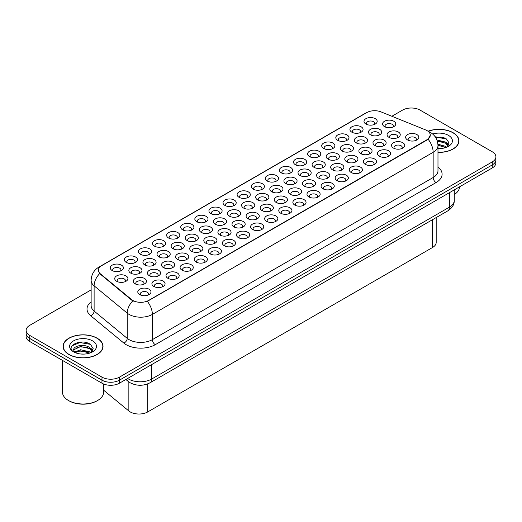 <?xml version="1.0" encoding="UTF-8"?>
<svg xmlns="http://www.w3.org/2000/svg" width="522" height="522" viewBox="0 0 522 522"><rect width="100%" height="100%" fill="white"/><g stroke="black" fill="none" stroke-linecap="round" stroke-linejoin="round"><path stroke-width="0.78" d="M167.927 278.317L167.927 278.317A6.59 3.804 180 0 1 167.927 272.934A6.59 3.804 180 0 1 177.245 272.934A6.59 3.804 180 0 1 177.245 278.317A6.59 3.804 180 0 1 167.927 278.317M176.162 278.82A4.117 2.375 0 0 0 176.704 277.645A4.117 2.375 0 0 0 175.496 275.962A4.117 2.375 0 0 0 171.007 275.446A4.117 2.375 0 0 0 168.469 277.645A4.117 2.375 0 0 0 169.004 278.82M153.827 286.454L153.827 286.454A6.59 3.804 180 0 1 153.827 281.077A6.59 3.804 180 0 1 163.151 281.077A6.59 3.804 180 0 1 163.151 286.454A6.59 3.804 180 0 1 153.827 286.454M162.068 286.963A4.117 2.375 0 0 0 162.61 285.782A4.117 2.375 0 0 0 161.402 284.105A4.117 2.375 0 0 0 156.913 283.59A4.117 2.375 0 0 0 154.368 285.782A4.117 2.375 0 0 0 154.91 286.963M182.021 270.181L182.021 270.181A6.59 3.804 180 0 1 182.021 264.798A6.59 3.804 180 0 1 191.346 264.798A6.59 3.804 180 0 1 191.346 270.181A6.59 3.804 180 0 1 182.021 270.181M190.262 270.683A4.117 2.375 0 0 0 190.804 269.509A4.117 2.375 0 0 0 189.597 267.825A4.117 2.375 0 0 0 185.108 267.31A4.117 2.375 0 0 0 182.563 269.509A4.117 2.375 0 0 0 183.105 270.683M196.122 262.037L196.122 262.037A6.59 3.804 180 0 1 196.122 256.661A6.59 3.804 180 0 1 205.44 256.661A6.59 3.804 180 0 1 205.44 262.037A6.59 3.804 180 0 1 196.122 262.037M204.356 262.546A4.117 2.375 0 0 0 204.898 261.365A4.117 2.375 0 0 0 203.691 259.688A4.117 2.375 0 0 0 199.202 259.173A4.117 2.375 0 0 0 196.663 261.365A4.117 2.375 0 0 0 197.199 262.546M210.216 253.901L210.216 253.901A6.59 3.804 180 0 1 210.216 248.518A6.59 3.804 180 0 1 219.54 248.518A6.59 3.804 180 0 1 219.54 253.901A6.59 3.804 180 0 1 210.216 253.901M218.457 254.403A4.117 2.375 0 0 0 218.999 253.229A4.117 2.375 0 0 0 217.791 251.545A4.117 2.375 0 0 0 213.302 251.03A4.117 2.375 0 0 0 210.757 253.229A4.117 2.375 0 0 0 211.299 254.403M224.316 245.764L224.316 245.764A6.59 3.804 180 0 1 224.316 240.381A6.59 3.804 180 0 1 233.634 240.381A6.59 3.804 180 0 1 233.634 245.764A6.59 3.804 180 0 1 224.316 245.764M232.558 246.267A4.117 2.375 0 0 0 233.093 245.092A4.117 2.375 0 0 0 231.885 243.409A4.117 2.375 0 0 0 227.396 242.893A4.117 2.375 0 0 0 224.858 245.092A4.117 2.375 0 0 0 225.393 246.267M238.41 237.621L238.41 237.621A6.59 3.804 180 0 1 238.41 232.244A6.59 3.804 180 0 1 247.735 232.244A6.59 3.804 180 0 1 247.735 237.621A6.59 3.804 180 0 1 238.41 237.621M246.652 238.13A4.117 2.375 0 0 0 247.193 236.949A4.117 2.375 0 0 0 245.986 235.265A4.117 2.375 0 0 0 241.497 234.75A4.117 2.375 0 0 0 238.952 236.949A4.117 2.375 0 0 0 239.494 238.13M252.511 229.484L252.511 229.484A6.59 3.804 180 0 1 252.511 224.101A6.59 3.804 180 0 1 261.829 224.101A6.59 3.804 180 0 1 261.829 229.484A6.59 3.804 180 0 1 252.511 229.484M260.752 229.987A4.117 2.375 0 0 0 261.287 228.812A4.117 2.375 0 0 0 260.08 227.129A4.117 2.375 0 0 0 255.591 226.613A4.117 2.375 0 0 0 253.053 228.812A4.117 2.375 0 0 0 253.588 229.987M266.605 221.348L266.605 221.348A6.59 3.804 180 0 1 266.605 215.964A6.59 3.804 180 0 1 275.929 215.964A6.59 3.804 180 0 1 275.929 221.348A6.59 3.804 180 0 1 266.605 221.348M274.846 221.85A4.117 2.375 0 0 0 275.388 220.669A4.117 2.375 0 0 0 274.18 218.992A4.117 2.375 0 0 0 269.691 218.477A4.117 2.375 0 0 0 267.147 220.669A4.117 2.375 0 0 0 267.688 221.85M280.705 213.204L280.705 213.204A6.59 3.804 180 0 1 280.705 207.821A6.59 3.804 180 0 1 290.023 207.821A6.59 3.804 180 0 1 290.023 213.204A6.59 3.804 180 0 1 280.705 213.204M288.947 213.713A4.117 2.375 0 0 0 289.482 212.532A4.117 2.375 0 0 0 288.274 210.849A4.117 2.375 0 0 0 283.785 210.333A4.117 2.375 0 0 0 281.247 212.532A4.117 2.375 0 0 0 281.782 213.713M294.799 205.068L294.799 205.068A6.59 3.804 180 0 1 294.799 199.685A6.59 3.804 180 0 1 304.124 199.685A6.59 3.804 180 0 1 304.124 205.068A6.59 3.804 180 0 1 294.799 205.068M303.041 205.57A4.117 2.375 0 0 0 303.582 204.396A4.117 2.375 0 0 0 302.375 202.712A4.117 2.375 0 0 0 297.886 202.197A4.117 2.375 0 0 0 295.341 204.396A4.117 2.375 0 0 0 295.883 205.57M308.9 196.924L308.9 196.924A6.59 3.804 180 0 1 308.9 191.548A6.59 3.804 180 0 1 318.218 191.548A6.59 3.804 180 0 1 318.218 196.924A6.59 3.804 180 0 1 308.9 196.924M317.141 197.433A4.117 2.375 0 0 0 317.676 196.252A4.117 2.375 0 0 0 316.469 194.575A4.117 2.375 0 0 0 311.98 194.06A4.117 2.375 0 0 0 309.442 196.252A4.117 2.375 0 0 0 309.983 197.433M322.994 188.788L322.994 188.788A6.59 3.804 180 0 1 322.994 183.405A6.59 3.804 180 0 1 332.318 183.405A6.59 3.804 180 0 1 332.318 188.788A6.59 3.804 180 0 1 322.994 188.788M331.235 189.29A4.117 2.375 0 0 0 331.777 188.116A4.117 2.375 0 0 0 330.57 186.432A4.117 2.375 0 0 0 326.08 185.917A4.117 2.375 0 0 0 323.536 188.116A4.117 2.375 0 0 0 324.077 189.29M337.095 180.651L337.095 180.651A6.59 3.804 180 0 1 337.095 175.268A6.59 3.804 180 0 1 346.412 175.268A6.59 3.804 180 0 1 346.412 180.651A6.59 3.804 180 0 1 337.095 180.651M345.336 181.154A4.117 2.375 0 0 0 345.871 179.979A4.117 2.375 0 0 0 344.664 178.296A4.117 2.375 0 0 0 340.174 177.78A4.117 2.375 0 0 0 337.636 179.979A4.117 2.375 0 0 0 338.178 181.154M351.189 172.508L351.189 172.508A6.59 3.804 180 0 1 351.189 167.131A6.59 3.804 180 0 1 360.513 167.131A6.59 3.804 180 0 1 360.513 172.508A6.59 3.804 180 0 1 351.189 172.508M359.43 173.017A4.117 2.375 0 0 0 359.971 171.836A4.117 2.375 0 0 0 358.764 170.159A4.117 2.375 0 0 0 354.275 169.643A4.117 2.375 0 0 0 351.73 171.836A4.117 2.375 0 0 0 352.272 173.017M365.289 164.371L365.289 164.371A6.59 3.804 180 0 1 365.289 158.988A6.59 3.804 180 0 1 374.607 158.988A6.59 3.804 180 0 1 374.607 164.371A6.59 3.804 180 0 1 365.289 164.371M373.53 164.874A4.117 2.375 0 0 0 374.065 163.699A4.117 2.375 0 0 0 372.858 162.016A4.117 2.375 0 0 0 368.369 161.5A4.117 2.375 0 0 0 365.831 163.699A4.117 2.375 0 0 0 366.372 164.874M379.383 156.235L379.383 156.235A6.59 3.804 180 0 1 379.383 150.851A6.59 3.804 180 0 1 388.707 150.851A6.59 3.804 180 0 1 388.707 156.235A6.59 3.804 180 0 1 379.383 156.235M387.624 156.737A4.117 2.375 0 0 0 388.166 155.563A4.117 2.375 0 0 0 386.959 153.879A4.117 2.375 0 0 0 382.469 153.364A4.117 2.375 0 0 0 379.925 155.563A4.117 2.375 0 0 0 380.466 156.737M393.484 148.091L393.484 148.091A6.59 3.804 180 0 1 393.484 142.715A6.59 3.804 180 0 1 402.801 142.715A6.59 3.804 180 0 1 402.801 148.091A6.59 3.804 180 0 1 393.484 148.091M401.725 148.6A4.117 2.375 0 0 0 402.26 147.419A4.117 2.375 0 0 0 401.053 145.742A4.117 2.375 0 0 0 396.57 145.227A4.117 2.375 0 0 0 394.025 147.419A4.117 2.375 0 0 0 394.567 148.6M407.578 139.955L407.578 139.955A6.59 3.804 180 0 1 407.578 134.572A6.59 3.804 180 0 1 416.902 134.572A6.59 3.804 180 0 1 416.902 139.955A6.59 3.804 180 0 1 407.578 139.955M415.819 140.457A4.117 2.375 0 0 0 416.36 139.283A4.117 2.375 0 0 0 415.153 137.599A4.117 2.375 0 0 0 410.664 137.084A4.117 2.375 0 0 0 408.119 139.283A4.117 2.375 0 0 0 408.661 140.457M139.733 294.597L139.733 294.597A6.59 3.804 180 0 1 139.733 289.214A6.59 3.804 180 0 1 149.051 289.214A6.59 3.804 180 0 1 149.051 294.597A6.59 3.804 180 0 1 139.733 294.597M147.967 295.1A4.117 2.375 0 0 0 148.509 293.925A4.117 2.375 0 0 0 147.302 292.242A4.117 2.375 0 0 0 142.813 291.726A4.117 2.375 0 0 0 140.274 293.925A4.117 2.375 0 0 0 140.81 295.1M239.05 197.296L239.05 197.296A6.59 3.804 180 0 1 239.05 191.913A6.59 3.804 180 0 1 248.374 191.913A6.59 3.804 180 0 1 248.374 197.296A6.59 3.804 180 0 1 239.05 197.296M247.291 197.799A4.117 2.375 0 0 0 247.833 196.624A4.117 2.375 0 0 0 246.625 194.941A4.117 2.375 0 0 0 242.136 194.425A4.117 2.375 0 0 0 239.591 196.624A4.117 2.375 0 0 0 240.133 197.799M224.956 205.44L224.956 205.44A6.59 3.804 180 0 1 224.956 200.056A6.59 3.804 180 0 1 234.274 200.056A6.59 3.804 180 0 1 234.274 205.44A6.59 3.804 180 0 1 224.956 205.44M233.197 205.942A4.117 2.375 0 0 0 233.732 204.761A4.117 2.375 0 0 0 232.531 203.084A4.117 2.375 0 0 0 228.042 202.569A4.117 2.375 0 0 0 225.497 204.761A4.117 2.375 0 0 0 226.039 205.942M210.855 213.576L210.855 213.576A6.59 3.804 180 0 1 210.855 208.193A6.59 3.804 180 0 1 220.18 208.193A6.59 3.804 180 0 1 220.18 213.576A6.59 3.804 180 0 1 210.855 213.576M219.096 214.079A4.117 2.375 0 0 0 219.638 212.904A4.117 2.375 0 0 0 218.431 211.221A4.117 2.375 0 0 0 213.942 210.705A4.117 2.375 0 0 0 211.397 212.904A4.117 2.375 0 0 0 211.939 214.079M168.567 237.993L168.567 237.993A6.59 3.804 180 0 1 168.567 232.61A6.59 3.804 180 0 1 177.885 232.61A6.59 3.804 180 0 1 177.885 237.993A6.59 3.804 180 0 1 168.567 237.993M176.808 238.495A4.117 2.375 0 0 0 177.343 237.321A4.117 2.375 0 0 0 176.142 235.637A4.117 2.375 0 0 0 171.653 235.122A4.117 2.375 0 0 0 169.108 237.321A4.117 2.375 0 0 0 169.65 238.495M154.466 246.13L154.466 246.13A6.59 3.804 180 0 1 154.466 240.753A6.59 3.804 180 0 1 163.791 240.753A6.59 3.804 180 0 1 163.791 246.13A6.59 3.804 180 0 1 154.466 246.13M162.707 246.638A4.117 2.375 0 0 0 163.249 245.457A4.117 2.375 0 0 0 162.042 243.781A4.117 2.375 0 0 0 157.553 243.265A4.117 2.375 0 0 0 155.008 245.457A4.117 2.375 0 0 0 155.549 246.638M140.372 254.273L140.372 254.273A6.59 3.804 180 0 1 140.372 248.89A6.59 3.804 180 0 1 149.69 248.89A6.59 3.804 180 0 1 149.69 254.273A6.59 3.804 180 0 1 140.372 254.273M148.613 254.775A4.117 2.375 0 0 0 149.148 253.601A4.117 2.375 0 0 0 147.948 251.917A4.117 2.375 0 0 0 143.459 251.402A4.117 2.375 0 0 0 140.914 253.601A4.117 2.375 0 0 0 141.455 254.775M126.272 262.409L126.272 262.409A6.59 3.804 180 0 1 126.272 257.026A6.59 3.804 180 0 1 135.596 257.026A6.59 3.804 180 0 1 135.596 262.409A6.59 3.804 180 0 1 126.272 262.409M134.513 262.912A4.117 2.375 0 0 0 135.054 261.737A4.117 2.375 0 0 0 133.847 260.054A4.117 2.375 0 0 0 129.358 259.538A4.117 2.375 0 0 0 126.813 261.737A4.117 2.375 0 0 0 127.355 262.912M196.761 221.713L196.761 221.713A6.59 3.804 180 0 1 196.761 216.336A6.59 3.804 180 0 1 206.079 216.336A6.59 3.804 180 0 1 206.079 221.713A6.59 3.804 180 0 1 196.761 221.713M205.002 222.222A4.117 2.375 0 0 0 205.537 221.041A4.117 2.375 0 0 0 204.337 219.357A4.117 2.375 0 0 0 199.848 218.842A4.117 2.375 0 0 0 197.303 221.041A4.117 2.375 0 0 0 197.845 222.222M182.661 229.856L182.661 229.856A6.59 3.804 180 0 1 182.661 224.473A6.59 3.804 180 0 1 191.985 224.473A6.59 3.804 180 0 1 191.985 229.856A6.59 3.804 180 0 1 182.661 229.856M190.902 230.359A4.117 2.375 0 0 0 191.443 229.184A4.117 2.375 0 0 0 190.236 227.501A4.117 2.375 0 0 0 185.747 226.985A4.117 2.375 0 0 0 183.202 229.184A4.117 2.375 0 0 0 183.744 230.359M253.15 189.16L253.15 189.16A6.59 3.804 180 0 1 253.15 183.777A6.59 3.804 180 0 1 262.468 183.777A6.59 3.804 180 0 1 262.468 189.16A6.59 3.804 180 0 1 253.15 189.16M261.392 189.662A4.117 2.375 0 0 0 261.927 188.488A4.117 2.375 0 0 0 260.726 186.804A4.117 2.375 0 0 0 256.237 186.289A4.117 2.375 0 0 0 253.692 188.488A4.117 2.375 0 0 0 254.234 189.662M267.244 181.017L267.244 181.017A6.59 3.804 180 0 1 267.251 175.64A6.59 3.804 180 0 1 276.569 175.64A6.59 3.804 180 0 1 276.569 181.017A6.59 3.804 180 0 1 267.244 181.017M275.486 181.525A4.117 2.375 0 0 0 276.027 180.344A4.117 2.375 0 0 0 274.82 178.668A4.117 2.375 0 0 0 270.331 178.152A4.117 2.375 0 0 0 267.786 180.344A4.117 2.375 0 0 0 268.328 181.525M281.345 172.88L281.345 172.88A6.59 3.804 180 0 1 281.345 167.497A6.59 3.804 180 0 1 290.663 167.497A6.59 3.804 180 0 1 290.663 172.88A6.59 3.804 180 0 1 281.345 172.88M289.586 173.382A4.117 2.375 0 0 0 290.128 172.208A4.117 2.375 0 0 0 288.92 170.524A4.117 2.375 0 0 0 284.431 170.009A4.117 2.375 0 0 0 281.887 172.208A4.117 2.375 0 0 0 282.428 173.382M295.445 164.743L295.445 164.743A6.59 3.804 180 0 1 295.445 159.36A6.59 3.804 180 0 1 304.763 159.36A6.59 3.804 180 0 1 304.763 164.743A6.59 3.804 180 0 1 295.445 164.743M303.68 165.246A4.117 2.375 0 0 0 304.222 164.071A4.117 2.375 0 0 0 303.014 162.388A4.117 2.375 0 0 0 298.525 161.872A4.117 2.375 0 0 0 295.981 164.071A4.117 2.375 0 0 0 296.522 165.246M309.539 156.6L309.539 156.6A6.59 3.804 180 0 1 309.539 151.223A6.59 3.804 180 0 1 318.857 151.223A6.59 3.804 180 0 1 318.857 156.6A6.59 3.804 180 0 1 309.539 156.6M317.781 157.109A4.117 2.375 0 0 0 318.322 155.928A4.117 2.375 0 0 0 317.115 154.251A4.117 2.375 0 0 0 312.626 153.736A4.117 2.375 0 0 0 310.081 155.928A4.117 2.375 0 0 0 310.623 157.109M323.64 148.463L323.64 148.463A6.59 3.804 180 0 1 323.64 143.08A6.59 3.804 180 0 1 332.958 143.08A6.59 3.804 180 0 1 332.958 148.463A6.59 3.804 180 0 1 323.64 148.463M331.875 148.966A4.117 2.375 0 0 0 332.416 147.791A4.117 2.375 0 0 0 331.209 146.108A4.117 2.375 0 0 0 326.72 145.592A4.117 2.375 0 0 0 324.175 147.791A4.117 2.375 0 0 0 324.717 148.966M337.734 140.327L337.734 140.327A6.59 3.804 180 0 1 337.734 134.944A6.59 3.804 180 0 1 347.052 134.944A6.59 3.804 180 0 1 347.052 140.327A6.59 3.804 180 0 1 337.734 140.327M345.975 140.829A4.117 2.375 0 0 0 346.517 139.655A4.117 2.375 0 0 0 345.31 137.971A4.117 2.375 0 0 0 340.82 137.456A4.117 2.375 0 0 0 338.276 139.655A4.117 2.375 0 0 0 338.817 140.829M351.835 132.183L351.835 132.183A6.59 3.804 180 0 1 351.835 126.807A6.59 3.804 180 0 1 361.152 126.807A6.59 3.804 180 0 1 361.152 132.183A6.59 3.804 180 0 1 351.835 132.183M360.069 132.692A4.117 2.375 0 0 0 360.611 131.511A4.117 2.375 0 0 0 359.404 129.828A4.117 2.375 0 0 0 354.914 129.312A4.117 2.375 0 0 0 352.37 131.511A4.117 2.375 0 0 0 352.911 132.692M365.929 124.047L365.929 124.047A6.59 3.804 180 0 1 365.929 118.664A6.59 3.804 180 0 1 375.253 118.664A6.59 3.804 180 0 1 375.253 124.047A6.59 3.804 180 0 1 365.929 124.047M374.17 124.549A4.117 2.375 0 0 0 374.711 123.375A4.117 2.375 0 0 0 373.504 121.691A4.117 2.375 0 0 0 369.015 121.176A4.117 2.375 0 0 0 366.47 123.375A4.117 2.375 0 0 0 367.012 124.549M112.178 270.546L112.178 270.546A6.59 3.804 180 0 1 112.178 265.169A6.59 3.804 180 0 1 121.495 265.169A6.59 3.804 180 0 1 121.495 270.546A6.59 3.804 180 0 1 112.178 270.546M120.419 271.055A4.117 2.375 0 0 0 120.954 269.874A4.117 2.375 0 0 0 119.747 268.197A4.117 2.375 0 0 0 115.264 267.682A4.117 2.375 0 0 0 112.719 269.874A4.117 2.375 0 0 0 113.261 271.055M243.539 208.024L243.539 208.024A6.59 3.804 180 0 1 243.539 202.647A6.59 3.804 180 0 1 252.857 202.647A6.59 3.804 180 0 1 252.857 208.024A6.59 3.804 180 0 1 243.539 208.024M251.78 208.532A4.117 2.375 0 0 0 252.315 207.351A4.117 2.375 0 0 0 251.115 205.675A4.117 2.375 0 0 0 246.625 205.159A4.117 2.375 0 0 0 244.081 207.351A4.117 2.375 0 0 0 244.622 208.532M229.439 216.167L229.439 216.167A6.59 3.804 180 0 1 229.439 210.784A6.59 3.804 180 0 1 238.763 210.784A6.59 3.804 180 0 1 238.763 216.167A6.59 3.804 180 0 1 229.439 216.167M237.68 216.669A4.117 2.375 0 0 0 238.221 215.495A4.117 2.375 0 0 0 237.014 213.811A4.117 2.375 0 0 0 232.525 213.296A4.117 2.375 0 0 0 229.98 215.495A4.117 2.375 0 0 0 230.522 216.669M215.345 224.303L215.345 224.303A6.59 3.804 180 0 1 215.345 218.92A6.59 3.804 180 0 1 224.662 218.92A6.59 3.804 180 0 1 224.662 224.303A6.59 3.804 180 0 1 215.345 224.303M223.586 224.806A4.117 2.375 0 0 0 224.121 223.631A4.117 2.375 0 0 0 222.914 221.948A4.117 2.375 0 0 0 218.431 221.432A4.117 2.375 0 0 0 215.886 223.631A4.117 2.375 0 0 0 216.428 224.806M173.05 248.72L173.05 248.72A6.59 3.804 180 0 1 173.05 243.343A6.59 3.804 180 0 1 182.374 243.343A6.59 3.804 180 0 1 182.374 248.72A6.59 3.804 180 0 1 173.05 248.72M181.291 249.229A4.117 2.375 0 0 0 181.832 248.048A4.117 2.375 0 0 0 180.625 246.364A4.117 2.375 0 0 0 176.136 245.849A4.117 2.375 0 0 0 173.591 248.048A4.117 2.375 0 0 0 174.133 249.229M201.244 232.44L201.244 232.44A6.59 3.804 180 0 1 201.244 227.063A6.59 3.804 180 0 1 210.568 227.063A6.59 3.804 180 0 1 210.568 232.44A6.59 3.804 180 0 1 201.244 232.44M209.485 232.949A4.117 2.375 0 0 0 210.027 231.768A4.117 2.375 0 0 0 208.82 230.091A4.117 2.375 0 0 0 204.33 229.576A4.117 2.375 0 0 0 201.786 231.768A4.117 2.375 0 0 0 202.327 232.949M187.15 240.583L187.15 240.583A6.59 3.804 180 0 1 187.15 235.2A6.59 3.804 180 0 1 196.468 235.2A6.59 3.804 180 0 1 196.468 240.583A6.59 3.804 180 0 1 187.15 240.583M195.391 241.086A4.117 2.375 0 0 0 195.926 239.911A4.117 2.375 0 0 0 194.719 238.228A4.117 2.375 0 0 0 190.236 237.712A4.117 2.375 0 0 0 187.692 239.911A4.117 2.375 0 0 0 188.233 241.086M130.761 273.137L130.761 273.137A6.59 3.804 180 0 1 130.761 267.76A6.59 3.804 180 0 1 140.079 267.76A6.59 3.804 180 0 1 140.079 273.137A6.59 3.804 180 0 1 130.761 273.137M139.002 273.645A4.117 2.375 0 0 0 139.537 272.464A4.117 2.375 0 0 0 138.33 270.781A4.117 2.375 0 0 0 133.841 270.265A4.117 2.375 0 0 0 131.303 272.464A4.117 2.375 0 0 0 131.844 273.645M144.855 265L144.855 265A6.59 3.804 180 0 1 144.855 259.617A6.59 3.804 180 0 1 154.179 259.617A6.59 3.804 180 0 1 154.179 265A6.59 3.804 180 0 1 144.855 265M153.096 265.502A4.117 2.375 0 0 0 153.638 264.328A4.117 2.375 0 0 0 152.431 262.644A4.117 2.375 0 0 0 147.941 262.129A4.117 2.375 0 0 0 145.397 264.328A4.117 2.375 0 0 0 145.938 265.502M158.956 256.863L158.956 256.863A6.59 3.804 180 0 1 158.956 251.48A6.59 3.804 180 0 1 168.273 251.48A6.59 3.804 180 0 1 168.273 256.863A6.59 3.804 180 0 1 158.956 256.863M167.197 257.366A4.117 2.375 0 0 0 167.732 256.185A4.117 2.375 0 0 0 166.525 254.508A4.117 2.375 0 0 0 162.035 253.992A4.117 2.375 0 0 0 159.497 256.185A4.117 2.375 0 0 0 160.039 257.366M257.633 199.887L257.633 199.887A6.59 3.804 180 0 1 257.633 194.504A6.59 3.804 180 0 1 266.957 194.504A6.59 3.804 180 0 1 266.957 199.887A6.59 3.804 180 0 1 257.633 199.887M265.874 200.389A4.117 2.375 0 0 0 266.416 199.215A4.117 2.375 0 0 0 265.209 197.531A4.117 2.375 0 0 0 260.719 197.016A4.117 2.375 0 0 0 258.175 199.215A4.117 2.375 0 0 0 258.716 200.389M271.734 191.75L271.734 191.75A6.59 3.804 180 0 1 271.734 186.367A6.59 3.804 180 0 1 281.051 186.367A6.59 3.804 180 0 1 281.051 191.75A6.59 3.804 180 0 1 271.734 191.75M279.975 192.253A4.117 2.375 0 0 0 280.51 191.078A4.117 2.375 0 0 0 279.309 189.395A4.117 2.375 0 0 0 274.82 188.879A4.117 2.375 0 0 0 272.275 191.078A4.117 2.375 0 0 0 272.817 192.253M285.828 183.607L285.828 183.607A6.59 3.804 180 0 1 285.828 178.23A6.59 3.804 180 0 1 295.152 178.23A6.59 3.804 180 0 1 295.152 183.607A6.59 3.804 180 0 1 285.828 183.607M294.069 184.116A4.117 2.375 0 0 0 294.61 182.935A4.117 2.375 0 0 0 293.403 181.258A4.117 2.375 0 0 0 288.914 180.742A4.117 2.375 0 0 0 286.369 182.935A4.117 2.375 0 0 0 286.911 184.116M299.928 175.47L299.928 175.47A6.59 3.804 180 0 1 299.928 170.087A6.59 3.804 180 0 1 309.246 170.087A6.59 3.804 180 0 1 309.246 175.47A6.59 3.804 180 0 1 299.928 175.47M308.169 175.973A4.117 2.375 0 0 0 308.704 174.798A4.117 2.375 0 0 0 307.504 173.115A4.117 2.375 0 0 0 303.014 172.599A4.117 2.375 0 0 0 300.47 174.798A4.117 2.375 0 0 0 301.011 175.973M314.022 167.334L314.022 167.334A6.59 3.804 180 0 1 314.022 161.95A6.59 3.804 180 0 1 323.346 161.95A6.59 3.804 180 0 1 323.346 167.334A6.59 3.804 180 0 1 314.022 167.334M322.263 167.836A4.117 2.375 0 0 0 322.805 166.662A4.117 2.375 0 0 0 321.598 164.978A4.117 2.375 0 0 0 317.108 164.463A4.117 2.375 0 0 0 314.564 166.662A4.117 2.375 0 0 0 315.105 167.836M328.123 159.19L328.123 159.19A6.59 3.804 180 0 1 328.123 153.814A6.59 3.804 180 0 1 337.44 153.814A6.59 3.804 180 0 1 337.44 159.19A6.59 3.804 180 0 1 328.123 159.19M336.364 159.699A4.117 2.375 0 0 0 336.899 158.518A4.117 2.375 0 0 0 335.698 156.835A4.117 2.375 0 0 0 331.209 156.319A4.117 2.375 0 0 0 328.664 158.518A4.117 2.375 0 0 0 329.206 159.699M342.217 151.054L342.217 151.054A6.59 3.804 180 0 1 342.217 145.671A6.59 3.804 180 0 1 351.541 145.671A6.59 3.804 180 0 1 351.541 151.054A6.59 3.804 180 0 1 342.217 151.054M350.458 151.556A4.117 2.375 0 0 0 350.999 150.382A4.117 2.375 0 0 0 349.792 148.698A4.117 2.375 0 0 0 345.303 148.183A4.117 2.375 0 0 0 342.758 150.382A4.117 2.375 0 0 0 343.3 151.556M356.317 142.917L356.317 142.917A6.59 3.804 180 0 1 356.317 137.534A6.59 3.804 180 0 1 365.635 137.534A6.59 3.804 180 0 1 365.635 142.917A6.59 3.804 180 0 1 356.317 142.917M364.558 143.419A4.117 2.375 0 0 0 365.093 142.238A4.117 2.375 0 0 0 363.893 140.562A4.117 2.375 0 0 0 359.404 140.046A4.117 2.375 0 0 0 356.859 142.238A4.117 2.375 0 0 0 357.4 143.419M370.418 134.774A6.59 3.804 180 0 1 370.411 134.774A6.59 3.804 180 0 1 370.418 129.391A6.59 3.804 180 0 1 379.735 129.391A6.59 3.804 180 0 1 379.735 134.774A6.59 3.804 180 0 1 370.418 134.774M378.652 135.276A4.117 2.375 0 0 0 379.194 134.102A4.117 2.375 0 0 0 377.987 132.418A4.117 2.375 0 0 0 373.498 131.903A4.117 2.375 0 0 0 370.953 134.102A4.117 2.375 0 0 0 371.494 135.276M384.512 126.637L384.512 126.637A6.59 3.804 180 0 1 384.512 121.254A6.59 3.804 180 0 1 393.829 121.254A6.59 3.804 180 0 1 393.829 126.637A6.59 3.804 180 0 1 384.512 126.637M392.753 127.14A4.117 2.375 0 0 0 393.294 125.965A4.117 2.375 0 0 0 392.087 124.282A4.117 2.375 0 0 0 387.598 123.766A4.117 2.375 0 0 0 385.053 125.965A4.117 2.375 0 0 0 385.595 127.14M116.66 281.28L116.66 281.28A6.59 3.804 180 0 1 116.66 275.897A6.59 3.804 180 0 1 125.985 275.897A6.59 3.804 180 0 1 125.985 281.28A6.59 3.804 180 0 1 116.66 281.28M124.902 281.782A4.117 2.375 0 0 0 125.443 280.608A4.117 2.375 0 0 0 124.236 278.924A4.117 2.375 0 0 0 119.747 278.409A4.117 2.375 0 0 0 117.202 280.608A4.117 2.375 0 0 0 117.744 281.782M149.344 275.727L149.344 275.727A6.59 3.804 180 0 1 149.344 270.344A6.59 3.804 180 0 1 158.662 270.344A6.59 3.804 180 0 1 158.662 275.727A6.59 3.804 180 0 1 149.344 275.727M157.585 276.229A4.117 2.375 0 0 0 158.12 275.055A4.117 2.375 0 0 0 156.913 273.371A4.117 2.375 0 0 0 152.424 272.856A4.117 2.375 0 0 0 149.886 275.055A4.117 2.375 0 0 0 150.421 276.229M163.438 267.59L163.438 267.59A6.59 3.804 180 0 1 163.438 262.207A6.59 3.804 180 0 1 172.762 262.207A6.59 3.804 180 0 1 172.762 267.59A6.59 3.804 180 0 1 163.438 267.59M171.679 268.093A4.117 2.375 0 0 0 172.221 266.918A4.117 2.375 0 0 0 171.014 265.235A4.117 2.375 0 0 0 166.525 264.719A4.117 2.375 0 0 0 163.98 266.918A4.117 2.375 0 0 0 164.521 268.093M177.539 259.447L177.539 259.447A6.59 3.804 180 0 1 177.539 254.07A6.59 3.804 180 0 1 186.856 254.07A6.59 3.804 180 0 1 186.856 259.447A6.59 3.804 180 0 1 177.539 259.447M185.78 259.956A4.117 2.375 0 0 0 186.315 258.775A4.117 2.375 0 0 0 185.108 257.098A4.117 2.375 0 0 0 180.619 256.583A4.117 2.375 0 0 0 178.08 258.775A4.117 2.375 0 0 0 178.615 259.956M191.633 251.31L191.633 251.31A6.59 3.804 180 0 1 191.633 245.927A6.59 3.804 180 0 1 200.957 245.927A6.59 3.804 180 0 1 200.957 251.31A6.59 3.804 180 0 1 191.633 251.31M199.874 251.813A4.117 2.375 0 0 0 200.415 250.638A4.117 2.375 0 0 0 199.208 248.955A4.117 2.375 0 0 0 194.719 248.439A4.117 2.375 0 0 0 192.174 250.638A4.117 2.375 0 0 0 192.716 251.813M205.733 243.174L205.733 243.174A6.59 3.804 180 0 1 205.733 237.791A6.59 3.804 180 0 1 215.051 237.791A6.59 3.804 180 0 1 215.051 243.174A6.59 3.804 180 0 1 205.733 243.174M213.974 243.676A4.117 2.375 0 0 0 214.509 242.502A4.117 2.375 0 0 0 213.302 240.818A4.117 2.375 0 0 0 208.813 240.303A4.117 2.375 0 0 0 206.275 242.502A4.117 2.375 0 0 0 206.816 243.676M219.827 235.03L219.827 235.03A6.59 3.804 180 0 1 219.827 229.654A6.59 3.804 180 0 1 229.151 229.654A6.59 3.804 180 0 1 229.151 235.03A6.59 3.804 180 0 1 219.827 235.03M228.068 235.539A4.117 2.375 0 0 0 228.61 234.358A4.117 2.375 0 0 0 227.403 232.681A4.117 2.375 0 0 0 222.914 232.166A4.117 2.375 0 0 0 220.369 234.358A4.117 2.375 0 0 0 220.91 235.539M233.928 226.894L233.928 226.894A6.59 3.804 180 0 1 233.928 221.511A6.59 3.804 180 0 1 243.245 221.511A6.59 3.804 180 0 1 243.245 226.894A6.59 3.804 180 0 1 233.928 226.894M242.169 227.396A4.117 2.375 0 0 0 242.704 226.222A4.117 2.375 0 0 0 241.497 224.538A4.117 2.375 0 0 0 237.008 224.023A4.117 2.375 0 0 0 234.469 226.222A4.117 2.375 0 0 0 235.011 227.396M248.022 218.757L248.022 218.757A6.59 3.804 180 0 1 248.022 213.374A6.59 3.804 180 0 1 257.346 213.374A6.59 3.804 180 0 1 257.346 218.757A6.59 3.804 180 0 1 248.022 218.757M256.263 219.26A4.117 2.375 0 0 0 256.804 218.085A4.117 2.375 0 0 0 255.597 216.402A4.117 2.375 0 0 0 251.108 215.886A4.117 2.375 0 0 0 248.563 218.085A4.117 2.375 0 0 0 249.105 219.26M262.122 210.614L262.122 210.614A6.59 3.804 180 0 1 262.122 205.237A6.59 3.804 180 0 1 271.44 205.237A6.59 3.804 180 0 1 271.44 210.614A6.59 3.804 180 0 1 262.122 210.614M270.363 211.123A4.117 2.375 0 0 0 270.898 209.942A4.117 2.375 0 0 0 269.691 208.265A4.117 2.375 0 0 0 265.202 207.743A4.117 2.375 0 0 0 262.664 209.942A4.117 2.375 0 0 0 263.205 211.123M276.216 202.477L276.216 202.477A6.59 3.804 180 0 1 276.216 197.094A6.59 3.804 180 0 1 285.541 197.094A6.59 3.804 180 0 1 285.541 202.477A6.59 3.804 180 0 1 276.216 202.477M284.457 202.98A4.117 2.375 0 0 0 284.999 201.805A4.117 2.375 0 0 0 283.792 200.122A4.117 2.375 0 0 0 279.303 199.606A4.117 2.375 0 0 0 276.758 201.805A4.117 2.375 0 0 0 277.299 202.98M290.317 194.341L290.317 194.341A6.59 3.804 180 0 1 290.317 188.957A6.59 3.804 180 0 1 299.635 188.957A6.59 3.804 180 0 1 299.635 194.341A6.59 3.804 180 0 1 290.317 194.341M298.558 194.843A4.117 2.375 0 0 0 299.093 193.669A4.117 2.375 0 0 0 297.886 191.985A4.117 2.375 0 0 0 293.403 191.47A4.117 2.375 0 0 0 290.858 193.669A4.117 2.375 0 0 0 291.4 194.843M304.411 186.197L304.411 186.197A6.59 3.804 180 0 1 304.411 180.821A6.59 3.804 180 0 1 313.735 180.821A6.59 3.804 180 0 1 313.735 186.197A6.59 3.804 180 0 1 304.411 186.197M312.652 186.706A4.117 2.375 0 0 0 313.193 185.525A4.117 2.375 0 0 0 311.986 183.842A4.117 2.375 0 0 0 307.497 183.326A4.117 2.375 0 0 0 304.952 185.525A4.117 2.375 0 0 0 305.494 186.706M318.511 178.061L318.511 178.061A6.59 3.804 180 0 1 318.511 172.678A6.59 3.804 180 0 1 327.829 172.678A6.59 3.804 180 0 1 327.829 178.061A6.59 3.804 180 0 1 318.511 178.061M326.752 178.563A4.117 2.375 0 0 0 327.287 177.389A4.117 2.375 0 0 0 326.087 175.705A4.117 2.375 0 0 0 321.598 175.19A4.117 2.375 0 0 0 319.053 177.389A4.117 2.375 0 0 0 319.594 178.563M332.605 169.924L332.605 169.924A6.59 3.804 180 0 1 332.605 164.541A6.59 3.804 180 0 1 341.93 164.541A6.59 3.804 180 0 1 341.93 169.924A6.59 3.804 180 0 1 332.605 169.924M340.846 170.426A4.117 2.375 0 0 0 341.388 169.245A4.117 2.375 0 0 0 340.181 167.569A4.117 2.375 0 0 0 335.692 167.053A4.117 2.375 0 0 0 333.147 169.245A4.117 2.375 0 0 0 333.688 170.426M346.706 161.781L346.706 161.781A6.59 3.804 180 0 1 346.706 156.398A6.59 3.804 180 0 1 356.024 156.398A6.59 3.804 180 0 1 356.024 161.781A6.59 3.804 180 0 1 346.706 161.781M354.947 162.283A4.117 2.375 0 0 0 355.482 161.109A4.117 2.375 0 0 0 354.281 159.425A4.117 2.375 0 0 0 349.792 158.91A4.117 2.375 0 0 0 347.247 161.109A4.117 2.375 0 0 0 347.789 162.283M360.8 153.644L360.8 153.644A6.59 3.804 180 0 1 360.8 148.261A6.59 3.804 180 0 1 370.124 148.261A6.59 3.804 180 0 1 370.124 153.644A6.59 3.804 180 0 1 360.8 153.644M369.041 154.147A4.117 2.375 0 0 0 369.583 152.972A4.117 2.375 0 0 0 368.375 151.289A4.117 2.375 0 0 0 363.886 150.773A4.117 2.375 0 0 0 361.341 152.972A4.117 2.375 0 0 0 361.883 154.147M374.9 145.501L374.9 145.501A6.59 3.804 180 0 1 374.9 140.124A6.59 3.804 180 0 1 384.218 140.124A6.59 3.804 180 0 1 384.218 145.501A6.59 3.804 180 0 1 374.9 145.501M383.141 146.01A4.117 2.375 0 0 0 383.677 144.829A4.117 2.375 0 0 0 382.476 143.152A4.117 2.375 0 0 0 377.987 142.636A4.117 2.375 0 0 0 375.442 144.829A4.117 2.375 0 0 0 375.984 146.01M388.994 137.364L388.994 137.364A6.59 3.804 180 0 1 388.994 131.981A6.59 3.804 180 0 1 398.319 131.981A6.59 3.804 180 0 1 398.319 137.364A6.59 3.804 180 0 1 388.994 137.364M397.235 137.867A4.117 2.375 0 0 0 397.777 136.692A4.117 2.375 0 0 0 396.57 135.009A4.117 2.375 0 0 0 392.081 134.493A4.117 2.375 0 0 0 389.536 136.692A4.117 2.375 0 0 0 390.078 137.867M135.244 283.87L135.244 283.87A6.59 3.804 180 0 1 135.244 278.487A6.59 3.804 180 0 1 144.568 278.487A6.59 3.804 180 0 1 144.568 283.87A6.59 3.804 180 0 1 135.244 283.87M143.485 284.373A4.117 2.375 0 0 0 144.026 283.192A4.117 2.375 0 0 0 142.819 281.515A4.117 2.375 0 0 0 138.33 280.999A4.117 2.375 0 0 0 135.785 283.192A4.117 2.375 0 0 0 136.327 284.373M425.554 129.887A11.119 6.421 180 0 1 427.035 130.604A11.119 6.421 180 0 1 430.291 135.146A11.119 6.421 180 0 1 427.035 139.687L148.587 300.45A11.119 6.421 180 0 1 131.609 299.589L100.42 273.874A11.119 6.421 180 0 1 98.41 270.194A11.119 6.421 180 0 1 101.666 265.652L366.77 112.595A11.119 6.421 180 0 1 381.008 111.878L425.554 129.887M436.183 217.57L436.183 242.436A12.358 7.132 180 0 1 432.568 247.48L147.719 411.936A12.358 7.132 180 0 1 128.856 410.984L103.643 390.202M437.978 152.385A19.98 11.536 0 0 0 458.955 140.862A19.98 11.536 0 0 0 453.103 132.705A19.98 11.536 0 0 0 428.04 131.211M97.177 338.204A19.98 11.536 0 0 0 75.403 335.698A19.98 11.536 0 0 0 63.071 346.354A19.98 11.536 0 0 0 68.924 354.51A19.98 11.536 0 0 0 90.697 357.015A19.98 11.536 0 0 0 103.03 346.354A19.98 11.536 0 0 0 97.177 338.204M430.291 135.146L428.118 139.237L427.035 140.013L147.334 301.344A14.414 8.326 60 0 1 152.372 314.407A16.476 9.513 180 0 1 129.071 314.407A16.476 9.513 180 0 1 127.224 313.135L94.117 285.834A16.476 9.513 180 0 1 91.135 280.379L91.135 305.605A16.476 9.513 0 0 0 94.117 311.06L127.224 338.36A16.476 9.513 0 0 0 129.071 339.633A16.476 9.513 0 0 0 152.372 339.633L433.156 177.519A16.476 9.513 0 0 0 437.978 170.798L437.978 145.573A16.476 9.513 180 0 1 433.156 152.3A14.414 8.326 -120 0 0 428.118 139.237M91.135 289.893L29.747 325.337A12.358 7.132 0 0 0 26.126 330.38L26.126 333.408A12.358 7.132 0 0 0 29.747 338.452L101.986 380.16A12.358 7.132 0 0 0 119.46 380.16L492.279 164.913A12.358 7.132 0 0 0 495.9 159.862L495.9 156.841A12.358 7.132 0 0 0 492.279 151.791L420.047 110.09A12.358 7.132 0 0 0 402.573 110.09L391.865 116.269M134.108 301.344L131.609 300.078L99.676 273.606A14.414 9.644 129.5 0 0 94.117 285.834L94.117 311.06A4.117 2.754 -50.5 0 1 90.743 315.79A20.593 11.889 180 0 1 91.135 301.833M26.126 330.38A12.358 7.132 0 0 0 29.747 335.424L101.986 377.132A12.358 7.132 0 0 0 119.46 377.132L492.279 161.885A12.358 7.132 0 0 0 495.9 156.841M88.981 343.58A16.476 9.513 0 0 0 87.898 343.365M444.724 138.004A16.476 9.513 0 0 0 443.491 137.769M26.126 332.938A12.358 7.132 0 0 0 26.1 333.428L26.1 336.449A12.358 7.132 0 0 0 29.721 341.499L101.953 383.2A12.358 7.132 0 0 0 119.427 383.2L492.253 167.953A12.358 7.132 0 0 0 495.874 162.91L495.874 160.352M26.1 333.428A12.358 7.132 0 0 0 29.721 338.471L101.953 380.173A12.358 7.132 0 0 0 119.427 380.173L492.253 164.926A12.358 7.132 0 0 0 492.279 164.913L492.279 161.885M437.978 152.261A19.771 11.412 0 0 0 458.753 140.862A19.771 11.412 0 0 0 452.959 132.79A19.771 11.412 0 0 0 428.223 131.283M454.264 194.575A20.593 11.889 0 0 0 459.569 186.824M437.978 148.47L439.87 148.6M437.919 144.196L445.566 146.356L446.649 147.23M437.978 145.266L445.762 147.556M436.894 139.955L445.566 142.082L448.235 145.775M437.273 141.005L445.566 143.152L448.026 146.056M437.978 148.594A13.428 7.752 0 0 0 448.476 146.349A13.428 7.752 0 0 0 448.476 135.381A13.428 7.752 0 0 0 432.66 134.017M446.969 147.093L449.077 142.963L446.414 138.956L435.139 136.738M435.4 137.116L446.232 138.832M437.345 141.24L443.256 141.971M447.315 143.707L448.783 144.783M437.978 145.507L443.256 146.245M446.199 142.552L448.927 144.372M69.067 354.425A19.771 11.412 0 0 0 90.619 356.904A19.771 11.412 0 0 0 102.821 346.354A19.771 11.412 0 0 0 97.033 338.282A19.771 11.412 0 0 0 75.481 335.809A19.771 11.412 0 0 0 63.279 346.354A19.771 11.412 0 0 0 69.067 354.425M97.614 400.504L97.033 400.844A19.771 11.412 0 0 1 69.067 400.844L68.486 400.504A20.593 11.889 0 0 0 97.614 400.504A20.593 11.889 0 0 0 103.643 392.094L103.643 384.016M80.799 354.001L83.938 354.092M74.646 352.03L80.642 349.74L89.634 351.848L90.724 352.722M75.194 352.604L80.642 350.81L89.83 353.048M74.737 352.448L73.772 350.19A9.311 5.377 0 0 0 75.279 352.683M92.309 351.273L89.634 347.574C84.042 343.404 72.545 345.982 73.772 350.19L73.739 349.779M73.798 350.321L74.059 349.629L80.642 346.536L89.634 348.644L92.1 351.547M91.043 352.591L93.144 348.455L90.482 344.448C81.06 337.675 64.317 346.601 73.987 352.069L74.463 352.363M92.551 340.873A13.428 7.752 0 0 0 73.556 340.873A13.428 7.752 0 0 0 73.556 351.841A13.428 7.752 0 0 0 92.551 351.841A13.428 7.752 0 0 0 92.551 340.873M62.457 360.395L62.457 392.094A20.593 11.889 0 0 0 68.486 400.504L69.067 400.844M72.023 345.792L79.905 342.556L90.299 344.324M76.949 347.365L79.905 346.83L87.331 347.463M91.389 349.198L92.857 350.275M76.949 351.639L79.905 351.097L87.331 351.737M90.273 348.05L92.994 349.87M148.587 300.45L148.587 300.776M131.609 299.589L131.609 300.078M100.42 273.874L100.42 274.363M427.035 139.687L427.035 140.013M432.568 219.664L432.568 247.48M128.856 381.921L128.856 410.984M147.719 383.885L147.719 411.936M155.282 344.677A4.117 2.375 60 0 1 152.372 339.633L152.372 314.407L433.156 152.3L433.156 177.519A4.117 2.375 60 0 0 436.066 182.57L155.282 344.677A20.593 11.889 180 0 1 126.161 344.677A20.593 11.889 180 0 1 123.851 343.084L90.743 315.79M428.086 131.231A14.414 6.753 112 0 0 427.89 131.159L430.167 132.242C435.094 135.205 437.704 139.648 437.978 145.573M100.439 266.494A14.414 8.326 -120 0 0 98.952 267.055C94.019 270.011 91.415 274.455 91.135 280.379M98.952 267.055L365.557 113.13A14.414 8.326 60 0 1 366.646 112.667M132.842 300.842A14.414 9.644 129.5 0 0 127.224 313.135L127.224 338.36A4.117 2.754 -50.5 0 1 123.851 343.084M437.978 167.027A20.593 11.889 180 0 1 436.066 182.57M119.46 377.132L119.46 380.16M101.986 377.132L101.986 380.16M29.747 335.424L29.747 338.452M127.616 378.476A16.476 9.513 0 0 0 128.458 378.998A16.476 9.513 0 0 0 151.758 378.998L449.435 207.136A16.476 9.513 0 0 0 454.264 200.409C454.381 204.5 452.202 207.997 447.726 210.908L150.055 382.77A8.241 4.757 60 0 0 151.758 378.998L151.758 364.532M449.435 192.677L449.435 207.136A8.241 4.757 60 0 1 447.726 210.908M126.742 378.979A8.241 5.507 129.5 0 0 128.118 381.354L125.861 379.487M492.253 167.953L492.253 164.926M119.427 383.2L119.427 380.173M101.953 383.2L101.953 380.173M29.721 341.499L29.721 338.471M443.113 137.371A16.476 9.513 0 0 0 440.085 137.09M365.557 113.13L368.199 111.904M150.055 382.77C143.426 386.097 136.797 386.097 130.167 382.77L128.118 381.354M454.264 200.409L454.264 189.891M458.753 142.513L458.753 140.862M102.821 348.011L102.821 346.354M63.279 348.011L63.279 346.354"/></g></svg>
